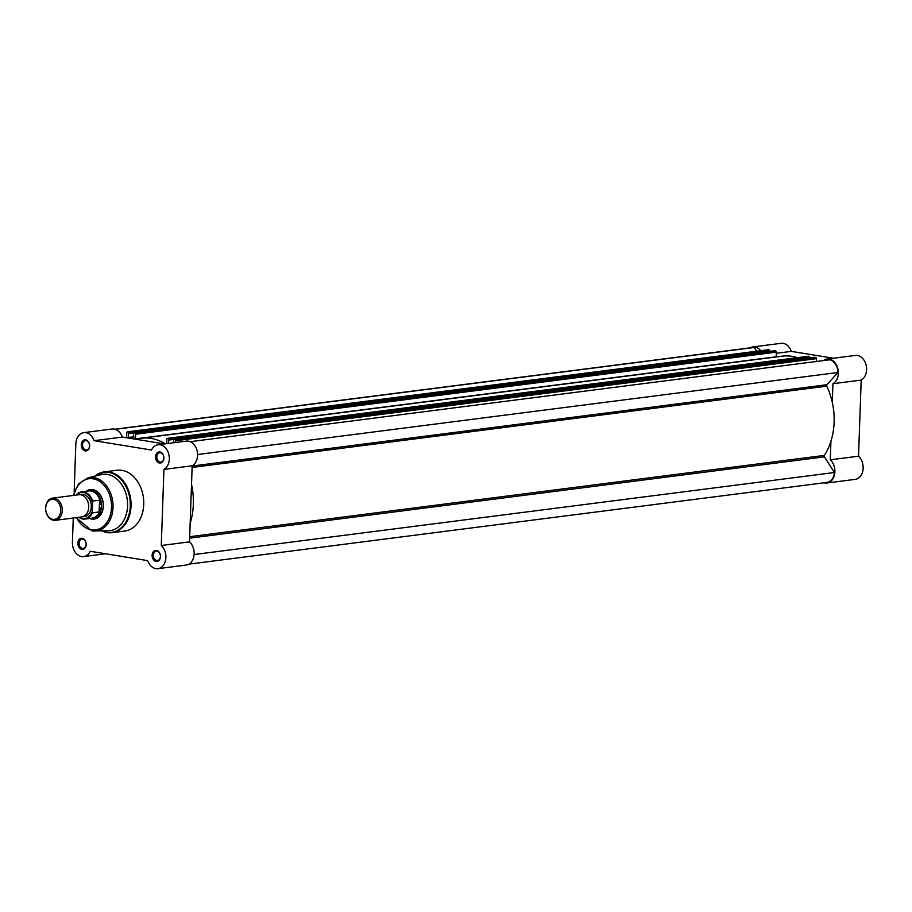 <?xml version="1.0" encoding="UTF-8"?>
<svg xmlns="http://www.w3.org/2000/svg" width="912" height="912" viewBox="0 0 912 912"><rect width="100%" height="100%" fill="white"/><g stroke="black" fill="none" stroke-linecap="round" stroke-linejoin="round"><path stroke-width="1.37" d="M750.131 347.848A12.859 9.542 82.7 0 1 752.822 346.936A12.859 9.542 82.7 0 1 754.908 346.982A12.859 9.542 82.7 0 1 760.768 350.698M752.822 346.936L781.071 343.322A12.859 9.542 82.7 0 1 783.146 343.357A12.859 9.542 82.7 0 1 791.342 351.371L833.454 358.234M823.502 360.559A12.859 9.542 82.7 0 1 827.104 359.043A12.859 9.542 82.7 0 1 829.19 359.077A12.859 9.542 82.7 0 1 838.151 370.181A12.859 9.542 82.7 0 1 832.941 383.713L861.19 380.099A12.859 9.542 82.7 0 0 866.4 366.556A12.859 9.542 82.7 0 0 857.428 355.463A12.859 9.542 82.7 0 0 855.353 355.429L827.104 359.043M824.106 482.79A12.859 9.542 82.7 0 0 826.933 482.984A12.859 9.542 82.7 0 0 834.742 473.556A12.859 9.542 82.7 0 0 830.285 459.808L858.534 456.194L861.19 380.099M858.534 456.194A12.859 9.542 82.7 0 1 862.991 469.942A12.859 9.542 82.7 0 1 855.182 479.37L826.933 482.984M830.285 459.808L830.935 441.203M832.291 402.317L832.941 383.713M776.294 353.297L791.342 351.371M55.37 520.319L81.772 516.933A11.183 8.299 -97.3 0 0 88.703 507.209A11.183 8.299 -97.3 0 0 78.934 494.749L52.531 498.134A11.183 8.299 82.7 0 1 62.29 510.583A11.183 8.299 82.7 0 1 55.37 520.319A11.183 8.299 82.7 0 1 45.6 507.87A11.183 8.299 82.7 0 1 52.531 498.134M45.691 508.087A10.089 7.49 -97.3 0 0 52.873 519.304A10.089 7.49 -97.3 0 0 60.751 510.549A10.089 7.49 -97.3 0 0 53.569 499.331A10.089 7.49 -97.3 0 0 45.691 508.087M83.06 516.637A11.183 8.299 -97.3 0 0 91.303 506.867A11.183 8.299 -97.3 0 0 80.256 494.726M90.824 518.312A13.976 10.374 -97.3 0 0 92.91 518.335A13.976 10.374 -97.3 0 0 101.563 506.16L99.408 511.906L92.226 512.932A13.703 10.169 82.7 0 1 84.998 519.065A13.703 10.169 82.7 0 1 78.854 517.309M76.004 495.125A13.703 10.169 82.7 0 1 81.51 491.887A13.703 10.169 82.7 0 1 92.648 501.007L92.226 512.932M92.648 501.007L99.818 500.209L101.563 506.16A13.976 10.374 -97.3 0 0 89.353 490.599A13.976 10.374 -97.3 0 0 87.347 491.135M99.818 500.209L99.408 511.906M99.556 500.118L99.134 512.042M78.774 517.321L84.998 519.065L92.226 518.13A13.703 10.169 -97.3 0 0 99.67 511.472M100.046 500.677A13.703 10.169 -97.3 0 0 88.749 490.952L81.51 491.887L75.935 495.136M156.1 561.45A5.597 4.15 82.7 0 1 152.122 555.237A5.597 4.15 82.7 0 1 156.488 550.392A5.597 4.15 82.7 0 1 160.466 556.605A5.597 4.15 82.7 0 1 156.1 561.45M157.046 551.201A4.697 3.488 -97.3 0 0 156.283 551.19A4.697 3.488 -97.3 0 0 153.387 555.784A4.697 3.488 -97.3 0 0 156.727 560.492A4.697 3.488 -97.3 0 0 157.48 560.504A4.697 3.488 -97.3 0 0 160.387 555.91A4.697 3.488 -97.3 0 0 157.046 551.201M159.532 463.022A5.597 4.15 82.7 0 1 155.553 456.809A5.597 4.15 82.7 0 1 159.919 451.964A5.597 4.15 82.7 0 1 163.898 458.166A5.597 4.15 82.7 0 1 159.532 463.022M160.489 452.774A4.697 3.488 -97.3 0 0 159.725 452.751A4.697 3.488 -97.3 0 0 156.818 457.345A4.697 3.488 -97.3 0 0 160.159 462.065A4.697 3.488 -97.3 0 0 160.922 462.076A4.697 3.488 -97.3 0 0 163.829 457.482A4.697 3.488 -97.3 0 0 160.489 452.774M81.818 549.355A5.597 4.15 82.7 0 1 77.839 543.142A5.597 4.15 82.7 0 1 82.205 538.285A5.597 4.15 82.7 0 1 86.184 544.498A5.597 4.15 82.7 0 1 81.818 549.355M82.764 539.095A4.697 3.488 -97.3 0 0 82 539.083A4.697 3.488 -97.3 0 0 79.105 543.677A4.697 3.488 -97.3 0 0 82.445 548.386A4.697 3.488 -97.3 0 0 83.197 548.397A4.697 3.488 -97.3 0 0 86.104 543.803A4.697 3.488 -97.3 0 0 82.764 539.095M85.249 450.916A5.597 4.15 82.7 0 1 81.271 444.714A5.597 4.15 82.7 0 1 85.637 439.858A5.597 4.15 82.7 0 1 89.615 446.071A5.597 4.15 82.7 0 1 85.249 450.916M86.195 440.667A4.697 3.488 -97.3 0 0 85.443 440.656A4.697 3.488 -97.3 0 0 82.536 445.25A4.697 3.488 -97.3 0 0 85.876 449.958A4.697 3.488 -97.3 0 0 86.64 449.969A4.697 3.488 -97.3 0 0 89.536 445.375A4.697 3.488 -97.3 0 0 86.195 440.667M86.241 491.283A14.877 11.035 82.7 0 1 92.762 489.607A14.877 11.035 82.7 0 1 103.352 506.126A14.877 11.035 82.7 0 1 91.736 519.031A14.877 11.035 82.7 0 1 89.729 518.461M92.91 518.335L94.62 518.107A13.976 10.374 -97.3 0 0 103.261 504.439A13.976 10.374 -97.3 0 0 93.32 490.417A13.976 10.374 -97.3 0 0 91.063 490.382L89.353 490.599M73.256 518.027L72.413 542.252A12.859 9.542 -97.3 0 0 81.567 556.537A12.859 9.542 -97.3 0 0 83.642 556.571A12.859 9.542 -97.3 0 0 90.22 551.27L147.653 560.629A12.859 9.542 -97.3 0 0 155.849 568.643A12.859 9.542 -97.3 0 0 157.924 568.678A12.859 9.542 -97.3 0 0 165.733 559.25A12.859 9.542 -97.3 0 0 161.276 545.501L163.932 469.406A12.859 9.542 -97.3 0 0 168.868 454.495A12.859 9.542 -97.3 0 0 158.095 444.737A12.859 9.542 -97.3 0 0 151.506 450.038L94.084 440.678A12.859 9.542 -97.3 0 0 83.813 432.63A12.859 9.542 -97.3 0 0 75.844 443.825L74.157 492.138M76.118 517.663L91.918 530.841L108.266 530.807A28.409 21.09 -97.3 0 0 127.589 504.062A28.409 21.09 -97.3 0 0 107.354 474.422A28.409 21.09 -97.3 0 0 101.072 474.65L87.917 477.831A26.915 19.984 82.7 0 1 93.868 477.614A26.915 19.984 82.7 0 1 113.042 505.693A26.915 19.984 82.7 0 1 94.723 531.046A26.915 19.984 82.7 0 1 92.009 530.852M101.722 530.932L106.966 532.585L112.062 532.676L124.762 531.046A30.643 22.743 -97.3 0 0 143.72 501.076A30.643 22.743 -97.3 0 0 121.923 470.353A30.643 22.743 -97.3 0 0 116.975 470.261L104.276 471.892A30.643 22.743 82.7 0 1 109.223 471.983A30.643 22.743 82.7 0 1 131.02 502.706A30.643 22.743 82.7 0 1 112.062 532.676A30.643 22.743 82.7 0 1 107.103 532.585M164.445 443.916L122.333 437.065A12.859 9.542 -97.3 0 0 112.062 429.016L83.813 432.63M157.924 568.678L186.173 565.064A12.859 9.542 -97.3 0 0 193.982 555.636A12.859 9.542 -97.3 0 0 189.514 541.876L192.17 465.793A12.859 9.542 -97.3 0 0 197.117 450.881A12.859 9.542 -97.3 0 0 186.344 441.112L158.095 444.737M192.17 465.793L163.932 469.406M122.333 437.065L94.084 440.678M189.514 541.876L161.276 545.501M190.22 441.682L829.772 359.761A12.301 9.131 82.7 0 1 837.934 372.495L826.91 384.727A1.117 0.832 -97.3 0 0 826.785 386.152A59.269 43.993 82.7 0 1 824.368 455.407A1.117 0.832 -97.3 0 0 824.391 456.855L189.65 538.16M175.628 440.735A1.117 0.832 -97.3 0 0 174.842 439.493L815.602 357.424A1.117 0.832 82.7 0 1 816.4 358.667L175.628 440.735L175.571 442.491M174.842 439.493L173.542 439.846L173.93 442.708M168.367 443.414L168.994 439.105L167.74 438.341A1.117 0.832 -97.3 0 0 166.873 439.31L166.714 443.631M136.378 439.345A59.269 43.993 82.7 0 1 141.588 438.25A59.269 43.993 82.7 0 1 165.232 443.825M135.569 434.215A1.117 0.832 -97.3 0 0 134.771 432.972L775.542 350.892A1.117 0.832 82.7 0 1 776.34 352.135L135.569 434.215L135.478 439.208M134.771 432.972L133.483 433.314L133.79 438.376L128.284 437.475L128.535 431.957L769.306 349.877L769.705 350.504L128.934 432.573M768.086 349.786A1.117 0.832 82.7 0 1 768.451 349.741L128.535 431.957M127.68 431.821A1.117 0.832 -97.3 0 0 126.802 432.79L126.631 437.76M191.52 484.397A59.269 43.993 82.7 0 1 190.163 523.271M194.096 554.542L834.434 472.519L824.391 456.855M834.434 472.519A12.301 9.131 82.7 0 1 826.865 482.437L188.864 564.152M114.889 429.21L752.89 347.495A12.301 9.131 82.7 0 1 754.281 347.461L756.686 351.223M768.451 349.741L769.306 349.877M769.671 351.382L769.705 350.504M774.505 350.778L133.916 432.835M775.542 350.892L774.687 350.755M776.34 352.135L776.192 356.957M141.588 438.25L782.348 356.17A59.269 43.993 82.7 0 1 797.339 357.675M808.157 356.318A1.117 0.832 82.7 0 1 808.511 356.273L167.74 438.341M168.595 438.478L808.511 356.273M809.366 356.41L809.765 357.025L168.994 439.105M809.731 357.914L809.765 357.025M814.576 357.31L173.975 439.356M815.602 357.424L814.747 357.287M816.4 358.667L816.297 361.483M168.959 440.04L173.725 439.436M128.284 437.475L133.847 436.757M128.9 433.519L133.654 432.904M115.231 429.313L754.281 347.461M197.585 454.507L837.934 372.495M79.139 517.275A13.247 9.838 -97.3 0 0 91.964 511.883M92.306 502.136A13.247 9.838 -97.3 0 0 76.3 495.091M101.95 530.921A30.313 22.504 -97.3 0 0 106.59 532.323A30.313 22.504 -97.3 0 0 130.268 506.035A30.313 22.504 -97.3 0 0 108.688 472.37A30.313 22.504 -97.3 0 0 94.928 476.132A30.643 22.743 82.7 0 1 104.276 471.892L94.711 476.189M76.551 517.606A25.798 19.152 -97.3 0 0 91.36 529.838A25.798 19.152 -97.3 0 0 111.503 507.46A25.798 19.152 -97.3 0 0 93.138 478.8A25.798 19.152 -97.3 0 0 73.712 495.421M106.829 532.54A30.643 22.743 82.7 0 1 101.893 530.921M826.785 386.152L192.113 467.446M826.91 384.727L192.17 466.032M776.169 356.797L135.409 438.866M824.368 455.407L189.696 536.701M105.541 553.766L83.642 556.571M73.279 495.478L78.58 483.907L87.917 477.831M167.557 438.341L808.328 356.261M768.269 349.741L127.498 431.809M774.596 350.755L133.825 432.835M814.655 357.287L173.896 439.356"/></g></svg>
